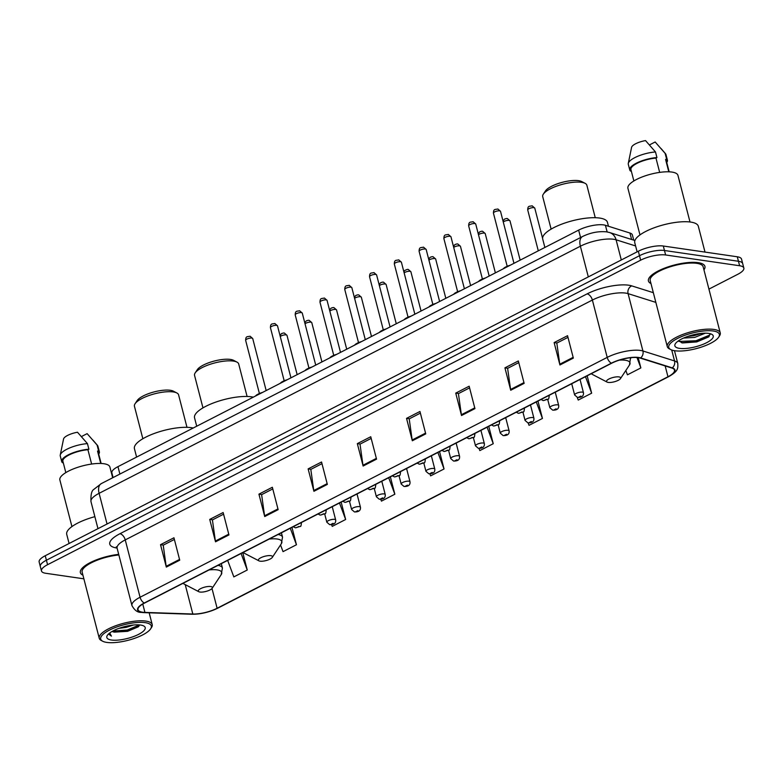 <?xml version="1.0" encoding="UTF-8"?>
<svg xmlns="http://www.w3.org/2000/svg" width="783" height="783" viewBox="0 0 783 783"><rect width="100%" height="100%" fill="white"/><g stroke="black" fill="none" stroke-linecap="round" stroke-linejoin="round"><path stroke-width="1.17" d="M113.075 477.561L111.871 472.893A18.234 5.608 -14.5 0 1 117.969 466.648L578.647 230.114A18.234 5.608 -14.5 0 1 605.425 225.298L629.943 233.031A18.234 5.608 -14.5 0 1 632.38 234.959L633.721 240.136M708.928 289.113L737.752 274.314A18.234 5.608 165.5 0 0 743.85 268.07L741.53 259.104A18.234 5.608 165.5 0 0 737.292 256.785L663.309 246.019A18.234 5.608 165.5 0 0 638.331 251.226L45.248 555.734A18.234 5.608 165.5 0 0 39.15 561.988L40.305 566.471A18.234 5.608 165.5 0 1 46.403 560.217A18.234 5.608 165.5 0 0 40.305 566.471L41.47 570.944A18.234 5.608 165.5 0 0 45.708 573.273L83.869 578.823M743.85 268.07A18.234 5.608 165.5 0 0 739.612 265.74L665.628 254.974A18.234 5.608 165.5 0 0 640.651 260.181L639.496 255.708L46.403 560.217L639.496 255.708A18.234 5.608 165.5 0 1 664.473 250.501A18.234 5.608 165.5 0 0 639.496 255.708L638.331 251.226M739.612 265.74L738.457 261.268L664.473 250.501L738.457 261.268A18.234 5.608 165.5 0 1 742.695 263.587A18.234 5.608 165.5 0 0 738.457 261.268L737.292 256.785M703.946 269.851A29.177 8.965 165.5 0 0 704.925 266.377A29.177 8.965 165.5 0 0 698.152 262.657A29.177 8.965 165.5 0 0 665.765 267.698A29.177 8.965 165.5 0 0 648.432 280.989A29.177 8.965 165.5 0 0 650.976 283.554A29.177 8.965 165.5 0 1 648.432 280.989A29.177 8.965 165.5 0 1 665.765 267.698A29.177 8.965 165.5 0 1 698.152 262.657A29.177 8.965 165.5 0 1 704.925 266.377A29.177 8.965 165.5 0 1 703.946 269.851M142.565 612.208A19.448 5.98 -14.5 0 1 138.043 609.732A19.448 5.98 -14.5 0 1 144.552 603.067L611.68 363.224A19.448 5.98 -14.5 0 1 640.249 358.085L671.873 368.049A19.448 5.98 -14.5 0 1 674.476 370.105A19.448 5.98 -14.5 0 1 667.968 376.77L217.116 608.264A19.448 5.98 -14.5 0 1 192.824 614.019L144.924 612.404A19.448 5.98 -14.5 0 1 142.565 612.208M142.203 612.394A19.937 6.127 165.5 0 0 144.62 612.6L192.53 614.205A19.937 6.127 165.5 0 0 217.42 608.303L668.281 376.819A19.937 6.127 165.5 0 0 672.284 367.883L640.66 357.919A19.937 6.127 165.5 0 0 611.376 363.175L144.238 603.018A19.937 6.127 165.5 0 0 142.203 612.394M573.342 358.095L567.548 335.701L554.129 342.582L559.923 364.986L573.342 358.095M567.978 337.356L556.821 343.091L559.767 364.212A4.864 2.731 62.8 0 0 559.923 364.986M556.987 343.003L554.129 342.582M524.14 383.357L518.346 360.953L504.927 367.844L510.722 390.247L524.14 383.357M518.777 362.617L507.619 368.353L510.575 389.474A4.864 2.731 62.8 0 0 510.722 390.247M507.785 368.264L504.927 367.844M474.938 408.618L469.154 386.215L455.735 393.105L461.52 415.509L474.938 408.618M469.575 387.879L458.417 393.614L461.373 414.736A4.864 2.731 62.8 0 0 461.52 415.509M458.584 393.526L455.735 393.105M425.746 433.88L419.952 411.476L406.534 418.367L412.328 440.77L425.746 433.88M420.373 413.14L409.215 418.876L412.171 439.997A4.864 2.731 62.8 0 0 412.328 440.77M409.382 418.788L406.534 418.367M179.738 560.188L173.943 537.784L160.525 544.674L166.319 567.078L179.738 560.188M174.374 539.448L163.216 545.174L166.162 566.305A4.864 2.731 62.8 0 0 166.319 567.078M163.383 545.095L160.525 544.674M228.939 534.926L223.145 512.522L209.727 519.413L215.521 541.816L228.939 534.926M223.576 514.186L212.418 519.912L215.364 541.043A4.864 2.731 62.8 0 0 215.521 541.816M212.584 519.834L209.727 519.413M278.141 509.664L272.347 487.261L258.928 494.151L264.723 516.555L278.141 509.664M272.778 488.925L261.62 494.65L264.566 515.782A4.864 2.731 62.8 0 0 264.723 516.555M261.776 494.572L258.928 494.151M327.343 484.403L321.549 461.999L308.13 468.89L313.924 491.293L327.343 484.403M321.979 463.663L310.812 469.389L313.768 490.52A4.864 2.731 62.8 0 0 313.924 491.293M310.978 469.311L308.13 468.89M376.545 459.141L370.75 436.738L357.332 443.628L363.126 466.032L376.545 459.141M371.181 438.402L360.014 444.127L362.969 465.259A4.864 2.731 62.8 0 0 363.126 466.032M360.18 444.049L357.332 443.628M118.703 554.364A29.177 8.965 165.5 0 0 80.385 572.637A29.177 8.965 165.5 0 0 82.939 575.202A29.177 8.965 165.5 0 1 80.385 572.637A29.177 8.965 165.5 0 1 118.703 554.364M640.651 260.181L47.567 564.7A18.234 5.608 165.5 0 0 41.47 570.944M528.124 422.898L529.034 425.335L542.453 418.445L537.96 401.072M577.228 397.392L578.236 400.074L591.654 393.183L587.162 375.811M625.832 370.516L627.437 374.812L640.856 367.922L638.194 357.645M380.724 499.211L381.429 501.12L394.847 494.23L390.355 476.857M331.561 524.6L332.237 526.382L345.646 519.491L341.153 502.118M280.529 544.948L283.035 551.643L296.454 544.753L291.961 527.38M227.667 560.393L233.833 576.905L247.252 570.014L242.759 552.641M479 448.375L479.832 450.597L493.251 443.707L488.758 426.334M429.867 473.803L430.63 475.858L444.049 468.968L439.557 451.595M444.049 468.968L437.883 452.457M394.847 494.23L388.681 477.718M345.646 519.491L339.489 502.98M296.454 544.753L290.287 528.241M247.252 570.014L241.086 553.503M493.251 443.707L487.085 427.195M542.453 418.445L536.286 401.933M591.654 393.183L585.488 376.672M640.856 367.922L636.971 357.518M145.246 622.661A26.142 8.036 165.5 0 0 112.537 628.661A26.142 8.036 165.5 0 0 102.72 641.248A26.142 8.036 165.5 0 0 106.782 642.412A26.142 8.036 165.5 0 0 131.828 639.241A26.142 8.036 165.5 0 0 150.62 628.857A26.142 8.036 165.5 0 0 145.246 622.661M150.62 628.857L151.471 627.565A27.356 8.407 165.5 0 0 152.215 624.57A27.356 8.407 165.5 0 0 145.853 621.085A27.356 8.407 165.5 0 0 115.502 625.813A27.356 8.407 165.5 0 0 99.245 638.262A27.356 8.407 165.5 0 0 101.34 640.523L102.72 641.248M118.859 554.961A27.356 8.407 165.5 0 0 82.156 572.187L99.245 638.262M94.86 516.663A32.827 10.091 165.5 0 0 66.721 534.349L69.09 543.5M112.674 477.767L109.894 467.02A25.839 7.938 165.5 0 0 103.894 463.732A25.839 7.938 165.5 0 0 75.227 468.195A25.839 7.938 165.5 0 0 59.87 479.959L71.928 526.577M133.443 625.02L126.21 627.359L118.967 628.348M112.145 631.421A13.742 4.228 165.5 0 0 114.455 632.126L112.341 631.304M111.431 640.024A19.82 6.088 165.5 0 0 136.242 635.473A19.82 6.088 165.5 0 0 143.69 625.94A19.82 6.088 165.5 0 0 140.597 625.049A19.82 6.088 165.5 0 0 121.61 627.457A19.82 6.088 165.5 0 0 107.369 635.326A19.82 6.088 165.5 0 0 111.431 640.024M114.455 632.126L127.619 631.323L138.239 626.84L139.697 624.942M108.866 634.23L111.421 636.119L109.698 633.007M101.134 463.477L98.198 452.124A18.234 5.608 165.5 0 0 97.552 451.125L100.743 463.467M98.717 454.14A19.448 5.98 165.5 0 0 99.372 451.82L97.924 446.222A19.448 5.98 165.5 0 0 97.493 445.41A19.448 5.98 165.5 0 0 97.082 445.028L87.128 433.645L81.442 436.562M97.082 445.028L98.531 450.626L97.552 451.125M99.372 451.82A19.448 5.98 165.5 0 0 98.531 450.626M91.621 464.045L87.921 449.726A18.234 5.608 165.5 0 0 62.885 461.256L65.821 472.609M87.921 449.726L88.9 449.227L87.451 443.628L77.497 432.245A12.156 3.739 165.5 0 0 63.55 438.999L60.252 455.04A19.448 5.98 165.5 0 0 60.262 455.96L61.71 461.559A19.448 5.98 165.5 0 0 62.552 462.753L63.188 462.43M87.451 443.628A19.448 5.98 165.5 0 0 60.252 455.04M88.9 449.227A19.448 5.98 165.5 0 0 69.941 454.062A19.448 5.98 165.5 0 0 61.71 461.559M111.421 636.119L108.827 634.034M139.55 624.932L127.257 630.002L112.644 631.137M138.885 626.253L127.443 630.697L113.819 631.959M186.98 427.332L178.583 394.847A22.795 7.008 165.5 0 0 176.831 392.958L173.395 391.177A19.751 6.068 165.5 0 0 170.322 390.286A19.751 6.068 165.5 0 0 151.403 392.684A19.751 6.068 165.5 0 0 137.201 400.534L135.058 403.764A22.795 7.008 165.5 0 0 134.441 406.26L142.849 438.744M176.831 392.958A22.795 7.008 165.5 0 0 173.288 391.94A22.795 7.008 165.5 0 0 151.452 394.71A22.795 7.008 165.5 0 0 135.058 403.764M210.686 586.526A7.292 2.241 165.5 0 0 201.564 588.199A7.292 2.241 165.5 0 0 198.823 591.713A7.292 2.241 165.5 0 0 199.959 592.036A7.292 2.241 165.5 0 0 206.947 591.155A7.292 2.241 165.5 0 0 212.183 588.258A7.292 2.241 165.5 0 0 210.686 586.526M193.205 428.017A33.434 10.277 165.5 0 0 191.395 427.684A33.434 10.277 165.5 0 0 154.3 433.459A33.434 10.277 165.5 0 0 134.431 448.688L136.594 457.076M247.095 396.462L238.698 363.978A22.795 7.008 165.5 0 0 236.946 362.098L233.51 360.307A19.751 6.068 165.5 0 0 230.437 359.426A19.751 6.068 165.5 0 0 211.518 361.824A19.751 6.068 165.5 0 0 197.306 369.674L195.173 372.904A22.795 7.008 165.5 0 0 194.556 375.4L202.963 407.884M236.946 362.098A22.795 7.008 165.5 0 0 233.403 361.08A22.795 7.008 165.5 0 0 211.567 363.841A22.795 7.008 165.5 0 0 195.173 372.904M270.801 555.666A7.292 2.241 165.5 0 0 261.679 557.339A7.292 2.241 165.5 0 0 258.938 560.843A7.292 2.241 165.5 0 0 260.073 561.176A7.292 2.241 165.5 0 0 267.052 560.285A7.292 2.241 165.5 0 0 272.298 557.388A7.292 2.241 165.5 0 0 270.801 555.666M253.32 397.147A33.434 10.277 165.5 0 0 251.509 396.824A33.434 10.277 165.5 0 0 214.405 402.599A33.434 10.277 165.5 0 0 194.546 417.819L196.709 426.216M595.256 217.703L586.859 185.219A22.795 7.008 165.5 0 0 585.107 183.339L581.671 181.548A19.751 6.068 165.5 0 0 578.598 180.667A19.751 6.068 165.5 0 0 559.679 183.065A19.751 6.068 165.5 0 0 545.467 190.915L543.333 194.145A22.795 7.008 165.5 0 0 542.717 196.641L551.124 229.125M585.107 183.339A22.795 7.008 165.5 0 0 581.563 182.322A22.795 7.008 165.5 0 0 559.728 185.082A22.795 7.008 165.5 0 0 543.333 194.145M618.962 376.907A7.292 2.241 165.5 0 0 609.84 378.581A7.292 2.241 165.5 0 0 607.089 382.084A7.292 2.241 165.5 0 0 608.225 382.417A7.292 2.241 165.5 0 0 615.213 381.527A7.292 2.241 165.5 0 0 620.459 378.629A7.292 2.241 165.5 0 0 618.962 376.907M608.46 226.258L607.442 222.323A33.434 10.277 165.5 0 0 599.67 218.066A33.434 10.277 165.5 0 0 562.566 223.84A33.434 10.277 165.5 0 0 542.707 239.06L544.87 247.457M713.293 331.003A26.142 8.036 165.5 0 0 680.584 337.013A26.142 8.036 165.5 0 0 670.757 349.59A26.142 8.036 165.5 0 0 674.829 350.755A26.142 8.036 165.5 0 0 699.865 347.583A26.142 8.036 165.5 0 0 718.657 337.199A26.142 8.036 165.5 0 0 713.293 331.003M718.657 337.199L719.508 335.907A27.356 8.407 165.5 0 0 720.252 332.912A27.356 8.407 165.5 0 0 713.9 329.428A27.356 8.407 165.5 0 0 683.539 334.155A27.356 8.407 165.5 0 0 667.282 346.615A27.356 8.407 165.5 0 0 669.387 348.875L670.757 349.59M720.252 332.912L703.163 266.827A27.356 8.407 165.5 0 0 696.811 263.342A27.356 8.407 165.5 0 0 666.45 268.07A27.356 8.407 165.5 0 0 650.193 280.529L667.282 346.615M705.003 252.087L698.319 226.258A32.827 10.091 165.5 0 0 690.694 222.078A32.827 10.091 165.5 0 0 654.265 227.745A32.827 10.091 165.5 0 0 634.759 242.701L637.127 251.842M689.999 221.981L677.941 175.363A25.839 7.938 165.5 0 0 671.931 172.074A25.839 7.938 165.5 0 0 643.264 176.537A25.839 7.938 165.5 0 0 627.917 188.302L639.975 234.92M705.346 333.176L694.697 337.404L683.588 338.06M701.695 333.352L694.237 335.623L687.67 336.455M679.478 348.366A19.82 6.088 165.5 0 0 704.279 343.815A19.82 6.088 165.5 0 0 711.727 334.282A19.82 6.088 165.5 0 0 708.644 333.392A19.82 6.088 165.5 0 0 689.657 335.799A19.82 6.088 165.5 0 0 675.406 343.678A19.82 6.088 165.5 0 0 679.478 348.366M678.528 340.791L682.473 342.954L696.762 341.917L708.752 336.886L710.171 333.705M669.171 171.829L666.235 160.466A18.234 5.608 165.5 0 0 665.599 159.478L668.79 171.81M666.754 162.482A19.448 5.98 165.5 0 0 667.41 160.163L665.971 154.564A19.448 5.98 165.5 0 0 665.53 153.752A19.448 5.98 165.5 0 0 665.129 153.37L655.165 141.987L649.489 144.904M665.129 153.37L666.578 158.969L665.599 159.478M667.41 160.163A19.448 5.98 165.5 0 0 666.578 158.969M659.668 172.387L655.968 158.068A18.234 5.608 165.5 0 0 630.932 169.598L633.868 180.961M655.968 158.068L656.937 157.569L655.488 151.971L645.535 140.588A12.156 3.739 165.5 0 0 631.587 147.341L628.289 163.393A19.448 5.98 165.5 0 0 628.299 164.303L629.747 169.901A19.448 5.98 165.5 0 0 630.589 171.095L631.225 170.772M655.488 151.971A19.448 5.98 165.5 0 0 628.289 163.393M656.937 157.569A19.448 5.98 165.5 0 0 637.979 162.404A19.448 5.98 165.5 0 0 629.747 169.901M710.367 334.116L709.515 335.163L696.028 340.752L678.959 341.437M709.046 336.641L696.253 341.642L681.513 342.748M119.887 474.067L117.969 466.648M631.607 239.471L629.943 233.031M607.148 231.944L605.425 225.298M580.565 237.533L578.647 230.114M635.6 245.95L616.094 239.804A24.312 7.478 165.5 0 0 613.686 239.275A24.312 7.478 165.5 0 0 580.379 246.214L99.108 493.319A24.312 7.478 165.5 0 0 90.985 501.649C90.652 494.876 91.582 490.804 93.754 489.453L101.261 483.63L582.532 236.525A12.156 6.832 -117.2 0 0 580.379 246.214L588.317 276.908M107.046 524.003L99.108 493.319A12.156 6.832 -117.2 0 1 101.261 483.63M621.301 259.966L616.094 239.804A12.156 10.385 -72.5 0 0 609.595 232.541L634.915 240.518M45.248 555.734L47.567 564.7M663.309 246.019L665.628 254.974M117.068 548.051A30.39 9.337 -14.5 0 1 119.946 533.732L587.074 293.889A6.078 3.416 -117.2 0 1 592.379 300.046L125.241 539.898A24.312 7.478 165.5 0 0 117.117 548.227L116.275 546.818L117.088 547.151M587.074 293.889A30.39 9.337 -14.5 0 1 628.71 285.208A30.39 9.337 -14.5 0 1 631.715 285.873L653.345 292.685M640.66 357.919A6.078 5.187 -72.5 0 0 642.921 350.98L628.083 293.635A24.312 7.478 165.5 0 0 625.686 293.106A24.312 7.478 165.5 0 0 592.379 300.046L607.207 357.391A24.312 7.478 -14.5 0 1 642.921 350.98L674.545 360.943A24.312 7.478 -14.5 0 1 677.794 363.518L674.476 350.706M144.238 603.018A6.078 3.416 62.8 0 1 140.069 597.243A24.312 7.478 -14.5 0 0 131.945 605.572C134.519 610.3 137.593 612.57 141.194 612.384L144.072 612.639A6.078 4.003 -88.1 0 0 144.62 612.6M218.007 608.009A6.078 3.416 -117.2 0 1 217.733 608.185A6.078 3.416 -117.2 0 1 217.42 608.303M668.281 376.819A6.078 3.416 62.8 0 0 668.584 376.692A6.078 3.416 62.8 0 0 668.897 376.496M672.284 367.883A6.078 5.187 -72.5 0 0 674.545 360.943L671.716 350.011M144.072 612.639L191.982 614.244A6.078 4.003 -88.1 0 0 192.53 614.205M611.376 363.175A6.078 3.416 -117.2 0 1 607.207 357.391L140.069 597.243L125.241 539.898A6.078 3.416 -117.2 0 0 119.946 533.732M655.851 302.385L628.083 293.635A6.078 5.187 107.5 0 1 631.715 285.873M667.968 376.77L665.168 365.945M144.924 612.404L142.76 604.055M192.824 614.019L185.228 584.637M217.116 608.264L211.997 588.493M376.349 458.388L362.969 465.259M327.147 483.649L313.768 490.52M277.945 508.911L264.566 515.782M228.744 534.172L215.364 541.043M179.542 559.434L166.162 566.305M425.551 433.126L412.171 439.997M474.752 407.874L461.373 414.736M523.944 382.613L510.575 389.474M573.146 357.351L559.767 364.212M221.295 563.662L222.431 568.047L221.188 574.653A20.104 6.176 165.5 0 0 217.057 569.887A20.104 6.176 165.5 0 0 209.071 569.936M183.163 583.237A20.104 6.176 165.5 0 0 184.348 584.177L198.823 591.713M222.431 568.047A21.885 6.724 165.5 0 0 217.987 565.355M281.41 532.792L282.546 537.177L281.303 543.784A20.104 6.176 165.5 0 0 277.172 539.017A20.104 6.176 165.5 0 0 269.186 539.066M243.278 552.377A20.104 6.176 165.5 0 0 244.462 553.317L258.938 560.843M282.546 537.177A21.885 6.724 165.5 0 0 278.102 534.495M630.53 357.723L629.463 365.025A20.104 6.176 165.5 0 0 625.333 360.258A20.104 6.176 165.5 0 0 619.363 360.131M591.439 373.618A20.104 6.176 165.5 0 0 592.623 374.558L607.089 382.084M630.707 358.418A21.885 6.724 165.5 0 0 630.393 357.733M245.647 340.36C245.735 335.721 247.438 336.964 250.071 336.21L252.713 338.53A3.651 1.126 165.5 0 0 251.862 338.07A3.651 1.126 165.5 0 0 247.82 338.696A3.651 1.126 165.5 0 0 245.647 340.36L259.388 393.477M301.024 522.721A4.561 1.4 -14.5 0 1 301.386 523.113C301.142 525.638 300.809 526.714 300.398 526.362L295.416 527.83L293.263 526.705M296.581 527.625L298.822 526.479L296.581 527.625M260.328 393.555A9.122 2.799 165.5 0 0 256.051 395.748M255.581 395.992A8.505 2.613 -14.5 0 1 262.432 392.469M270.429 327.637C270.517 322.997 272.21 324.24 274.843 323.487L277.495 325.806A3.651 1.126 165.5 0 0 276.644 325.346A3.651 1.126 165.5 0 0 272.592 325.973A3.651 1.126 165.5 0 0 270.429 327.637L284.17 380.753M325.797 510.007A4.561 1.4 -14.5 0 1 326.168 510.389C325.924 512.914 325.591 513.991 325.17 513.638L320.198 515.116L318.045 513.991M321.363 514.901L323.594 513.756L321.363 514.901M285.1 380.832A9.122 2.799 165.5 0 0 280.823 383.024M280.353 383.269A8.505 2.613 -14.5 0 1 287.204 379.745M295.211 314.913C295.289 310.274 296.992 311.517 299.625 310.763L302.267 313.083A3.651 1.126 165.5 0 0 301.426 312.623A3.651 1.126 165.5 0 0 297.374 313.249A3.651 1.126 165.5 0 0 295.211 314.913L308.942 368.03M350.578 497.283A4.561 1.4 -14.5 0 1 350.95 497.665C350.706 500.19 350.373 501.277 349.952 500.914L344.98 502.392L342.817 501.267M346.145 502.177L348.376 501.032L346.145 502.177M309.882 368.108A9.122 2.799 165.5 0 0 305.605 370.3M305.135 370.545A8.505 2.613 -14.5 0 1 311.986 367.021M319.983 302.189C320.071 297.55 321.774 298.793 324.407 298.039L327.049 300.369A3.651 1.126 165.5 0 0 326.198 299.899A3.651 1.126 165.5 0 0 322.156 300.525A3.651 1.126 165.5 0 0 319.983 302.189L333.724 355.306M375.36 484.56A4.561 1.4 -14.5 0 1 375.723 484.941C375.478 487.466 375.155 488.553 374.734 488.191L369.762 489.669L367.599 488.543M370.917 489.463L373.158 488.308L370.917 489.463M334.664 355.384A9.122 2.799 165.5 0 0 330.387 357.577M329.917 357.821A8.505 2.613 -14.5 0 1 336.768 354.308M344.765 289.465C344.853 284.826 346.556 286.079 349.179 285.315L351.831 287.645A3.651 1.126 165.5 0 0 350.98 287.175A3.651 1.126 165.5 0 0 346.938 287.811A3.651 1.126 165.5 0 0 344.765 289.465L358.506 342.592M400.142 471.836A4.561 1.4 -14.5 0 1 400.505 472.218C400.26 474.743 399.927 475.829 399.516 475.467L394.534 476.945L392.381 475.819M395.699 476.739L397.93 475.584L395.699 476.739M359.436 342.66A9.122 2.799 165.5 0 0 355.169 344.863M354.699 345.097A8.505 2.613 -14.5 0 1 361.55 341.584M369.547 276.742C369.635 272.112 371.328 273.355 373.961 272.592L376.603 274.921A3.651 1.126 165.5 0 0 375.762 274.451A3.651 1.126 165.5 0 0 371.71 275.087A3.651 1.126 165.5 0 0 369.547 276.742L383.288 329.868M424.915 459.112A4.561 1.4 -14.5 0 1 425.286 459.494C425.042 462.019 424.709 463.105 424.288 462.743L419.316 464.221L417.153 463.096M420.481 464.016L422.712 462.87L420.481 464.016M384.218 329.937A9.122 2.799 165.5 0 0 379.941 332.139M379.471 332.374A8.505 2.613 -14.5 0 1 386.322 328.86M394.329 264.018C394.407 259.388 396.11 260.631 398.743 259.868L401.385 262.197A3.651 1.126 165.5 0 0 400.544 261.728A3.651 1.126 165.5 0 0 396.492 262.364A3.651 1.126 165.5 0 0 394.329 264.018L408.06 317.144M449.696 446.388A4.561 1.4 -14.5 0 1 450.068 446.78C449.824 449.295 449.491 450.382 449.07 450.019L444.098 451.497L441.935 450.372M445.253 451.292L447.494 450.147L445.253 451.292M409 317.213A9.122 2.799 165.5 0 0 404.723 319.415M404.253 319.65A8.505 2.613 -14.5 0 1 411.104 316.136M419.101 251.304C419.189 246.665 420.892 247.908 423.525 247.154L426.167 249.474A3.651 1.126 165.5 0 0 425.316 249.014A3.651 1.126 165.5 0 0 421.274 249.64A3.651 1.126 165.5 0 0 419.101 251.304L432.842 304.421M474.478 433.665A4.561 1.4 -14.5 0 1 474.841 434.056C474.596 436.581 474.263 437.658 473.852 437.305L468.87 438.774L466.717 437.648M470.035 438.568L472.276 437.423L470.035 438.568M433.782 304.499A9.122 2.799 165.5 0 0 429.505 306.691M429.035 306.926A8.505 2.613 -14.5 0 1 435.886 303.413M443.883 238.58C443.971 233.941 445.664 235.184 448.297 234.43L450.949 236.75A3.651 1.126 165.5 0 0 450.098 236.29A3.651 1.126 165.5 0 0 446.046 236.916A3.651 1.126 165.5 0 0 443.883 238.58L457.624 291.697M499.251 420.941A4.561 1.4 -14.5 0 1 499.623 421.332C499.378 423.857 499.045 424.934 498.624 424.582L493.652 426.05L491.499 424.924M494.817 425.844L497.048 424.699L494.817 425.844M458.554 291.775A9.122 2.799 165.5 0 0 454.277 293.968M453.807 294.212A8.505 2.613 -14.5 0 1 460.658 290.689M468.665 225.856C468.743 221.217 470.446 222.46 473.079 221.706L475.721 224.026A3.651 1.126 165.5 0 0 474.88 223.566A3.651 1.126 165.5 0 0 470.828 224.192A3.651 1.126 165.5 0 0 468.665 225.856L482.397 278.973M524.033 408.217A4.561 1.4 -14.5 0 1 524.404 408.609C524.16 411.134 523.827 412.21 523.406 411.858L518.434 413.336L516.271 412.21M519.599 413.121L521.83 411.975L519.599 413.121M483.336 279.051A9.122 2.799 165.5 0 0 479.059 281.244M478.589 281.489A8.505 2.613 -14.5 0 1 485.44 277.965M493.437 213.133C493.525 208.493 495.228 209.736 497.861 208.983L500.503 211.302A3.651 1.126 165.5 0 0 499.652 210.842A3.651 1.126 165.5 0 0 495.61 211.469A3.651 1.126 165.5 0 0 493.437 213.133L507.178 266.249M548.814 395.503A4.561 1.4 -14.5 0 1 549.177 395.885C548.932 398.41 548.609 399.496 548.188 399.134L543.216 400.612L541.053 399.487M544.371 400.397L546.612 399.252L544.371 400.397M508.118 266.328A9.122 2.799 165.5 0 0 503.841 268.52M503.371 268.765A8.505 2.613 -14.5 0 1 510.222 265.241M279.981 335.437L281.537 333.587L283.407 333.01L284.346 333.029L286.989 335.359A3.651 1.126 165.5 0 0 286.138 334.889A3.651 1.126 165.5 0 0 280.265 336.514M324.71 514.01L326.834 522.222A4.561 1.4 -14.5 0 1 329.545 520.137A4.561 1.4 -14.5 0 1 334.605 519.354A4.561 1.4 -14.5 0 1 335.662 519.932L332.246 506.699M333.098 523.298L330.857 524.453L333.098 523.298M304.763 322.713L306.319 320.864L308.179 320.286L309.119 320.306L311.771 322.635A3.651 1.126 165.5 0 0 310.92 322.165A3.651 1.126 165.5 0 0 305.037 323.79M349.492 501.286L351.616 509.498A4.561 1.4 -14.5 0 1 354.327 507.423A4.561 1.4 -14.5 0 1 359.387 506.63A4.561 1.4 -14.5 0 1 360.444 507.208L357.019 493.975M357.87 510.585L355.639 511.73L357.87 510.585M329.535 309.99L331.101 308.14L332.961 307.562L333.901 307.582L336.543 309.911A3.651 1.126 165.5 0 0 335.701 309.442A3.651 1.126 165.5 0 0 329.819 311.066M374.274 488.563L376.398 496.774A4.561 1.4 -14.5 0 1 379.109 494.699A4.561 1.4 -14.5 0 1 384.169 493.907A4.561 1.4 -14.5 0 1 385.226 494.494L381.801 481.251M382.652 497.861L380.421 499.006L382.652 497.861M354.317 297.276L355.874 295.416L357.743 294.848L358.683 294.868L361.325 297.188A3.651 1.126 165.5 0 0 360.474 296.728A3.651 1.126 165.5 0 0 354.601 298.352M399.056 475.839L401.18 484.051A4.561 1.4 -14.5 0 1 403.881 481.976A4.561 1.4 -14.5 0 1 408.941 481.183A4.561 1.4 -14.5 0 1 409.998 481.77L406.583 468.528M407.434 485.137L405.193 486.282L407.434 485.137M379.099 284.552L380.655 282.692L382.525 282.125L383.455 282.144L386.107 284.464A3.651 1.126 165.5 0 0 385.256 284.004A3.651 1.126 165.5 0 0 379.373 285.629M423.828 463.115L425.952 471.327A4.561 1.4 -14.5 0 1 428.663 469.252A4.561 1.4 -14.5 0 1 433.723 468.459A4.561 1.4 -14.5 0 1 434.78 469.046L431.355 455.804M432.206 472.413L429.975 473.558L432.206 472.413M403.881 271.828L404.762 270.458L407.297 269.401L408.237 269.421L410.879 271.74A3.651 1.126 165.5 0 0 410.038 271.28A3.651 1.126 165.5 0 0 404.155 272.905M448.61 450.391L450.734 458.603A4.561 1.4 -14.5 0 1 453.445 456.528A4.561 1.4 -14.5 0 1 458.505 455.745A4.561 1.4 -14.5 0 1 459.562 456.323L456.137 443.08M456.988 459.69L454.757 460.835L456.988 459.69M428.653 259.104L430.21 257.255L432.079 256.677L433.019 256.697L435.661 259.016A3.651 1.126 165.5 0 0 434.819 258.556A3.651 1.126 165.5 0 0 428.937 260.181M473.392 437.677L475.516 445.879A4.561 1.4 -14.5 0 1 478.217 443.804A4.561 1.4 -14.5 0 1 483.277 443.021A4.561 1.4 -14.5 0 1 484.344 443.599L480.919 430.356M481.77 446.966L479.529 448.111L481.77 446.966M453.435 246.381L454.992 244.531L456.861 243.953L457.801 243.973L460.443 246.293A3.651 1.126 165.5 0 0 459.592 245.833A3.651 1.126 165.5 0 0 453.709 247.457M498.164 424.954L500.288 433.156A4.561 1.4 -14.5 0 1 502.999 431.081A4.561 1.4 -14.5 0 1 508.059 430.298A4.561 1.4 -14.5 0 1 509.116 430.875L505.691 417.633M506.552 434.242L504.311 435.397L506.552 434.242M478.217 233.657L479.773 231.807L481.633 231.23L482.573 231.249L485.225 233.579A3.651 1.126 165.5 0 0 484.374 233.109A3.651 1.126 165.5 0 0 478.491 234.734M522.946 412.23L525.07 420.442A4.561 1.4 -14.5 0 1 527.781 418.357A4.561 1.4 -14.5 0 1 532.841 417.574A4.561 1.4 -14.5 0 1 533.898 418.151L530.473 404.919M531.324 421.518L529.093 422.673L531.324 421.518M502.989 220.933L504.555 219.083L506.415 218.506L507.355 218.526L509.997 220.855A3.651 1.126 165.5 0 0 509.156 220.385A3.651 1.126 165.5 0 0 503.273 222.01M547.728 399.506L549.852 407.718A4.561 1.4 -14.5 0 1 552.563 405.643A4.561 1.4 -14.5 0 1 557.623 404.85A4.561 1.4 -14.5 0 1 558.68 405.428L555.255 392.195M556.106 408.804L553.875 409.949L556.106 408.804M533.928 207.661A3.651 1.126 165.5 0 0 529.885 208.298A3.651 1.126 165.5 0 0 527.722 209.952C527.801 205.322 529.504 206.565 532.137 205.802L534.779 208.131A3.651 1.126 165.5 0 0 533.928 207.661M571.717 383.739L574.634 394.994A4.561 1.4 -14.5 0 1 577.335 392.919A4.561 1.4 -14.5 0 1 582.395 392.126A4.561 1.4 -14.5 0 1 583.452 392.714L580.037 379.471M580.888 396.081L578.647 397.226L580.888 396.081M582.532 236.525C590.411 232.668 598.388 231.102 606.492 231.837L609.595 232.541M90.985 501.649L97.973 528.672M191.982 614.244C200.732 614.244 209.315 612.228 217.733 608.185L668.584 376.692C678.45 371.054 677.951 368.46 677.794 363.518M131.945 605.572L117.117 548.227M93.011 440.183L97.493 445.41M149.171 612.805L152.215 624.57M182.997 583.325L184.348 584.177M212.183 588.258L221.188 574.653M243.112 552.455L244.462 553.317M272.298 557.388L281.303 543.784M591.273 373.697L592.623 374.558M620.459 378.629L629.463 365.025M661.048 148.535L665.53 153.752M252.713 338.53L266.161 390.551M301.259 522.604L301.386 523.113M255.258 396.149L256.824 394.789L262.559 392.41M277.495 325.806L290.943 377.827M326.041 509.88L326.168 510.389M280.04 383.425L281.606 382.065L287.332 379.686M302.267 313.083L315.725 365.103M350.813 497.156L350.95 497.665M304.822 370.711L306.388 369.341L312.114 366.963M327.049 300.369L340.507 352.389M375.595 484.432L375.723 484.941M329.594 357.988L331.16 356.627L336.896 354.239M351.831 287.645L365.279 339.665M400.377 471.709L400.505 472.218M354.376 345.264L355.942 343.903L361.677 341.515M376.603 274.921L390.061 326.942M425.149 458.995L425.286 459.494M379.158 332.54L380.724 331.18L386.45 328.791M401.385 262.197L414.843 314.218M449.931 446.271L450.068 446.78M403.94 319.816L405.506 318.456L411.232 316.068M426.167 249.474L439.615 301.494M474.713 433.547L474.841 434.056M428.712 307.093L430.278 305.732L436.014 303.344M450.949 236.75L464.397 288.77M499.495 420.823L499.623 421.332M453.494 294.369L455.06 293.008L460.786 290.63M475.721 224.026L489.179 276.047M524.267 408.1L524.404 408.609M478.276 281.645L479.842 280.285L485.568 277.906M500.503 211.302L513.961 263.323M549.049 395.376L549.177 395.885M503.048 268.921L504.614 267.561L510.35 265.183M326.834 522.222L329.692 524.659C334.038 524.767 336.034 523.191 335.662 519.932M286.989 335.359L297.149 374.646M351.616 509.498L354.474 511.935C358.82 512.043 360.806 510.467 360.444 507.208M311.771 322.635L321.93 361.922M376.398 496.774L379.256 499.211C383.601 499.319 385.588 497.743 385.226 494.494M336.543 309.911L346.712 349.198M401.18 484.051L404.038 486.488C408.374 486.595 410.37 485.02 409.998 481.77M361.325 297.188L371.485 336.475M425.952 471.327L428.81 473.764C433.156 473.872 435.142 472.306 434.78 469.046M386.107 284.464L396.267 323.751M450.734 458.603L453.592 461.05C457.938 461.148 459.924 459.582 459.562 456.323M410.879 271.74L421.048 311.027M475.516 445.879L478.374 448.326C482.719 448.434 484.706 446.858 484.344 443.599M435.661 259.016L445.821 298.313M500.288 433.156L503.146 435.602C507.492 435.71 509.488 434.134 509.116 430.875M460.443 246.293L470.603 285.589M525.07 420.442L527.928 422.879C532.274 422.986 534.26 421.411 533.898 418.151M485.225 233.579L495.385 272.866M549.852 407.718L552.71 410.155C557.056 410.263 559.042 408.687 558.68 405.428M509.997 220.855L520.157 260.142M527.722 209.952L538.293 250.834M574.634 394.994L577.492 397.431C581.828 397.539 583.824 395.963 583.452 392.714M534.779 208.131L542.599 238.384"/></g></svg>
